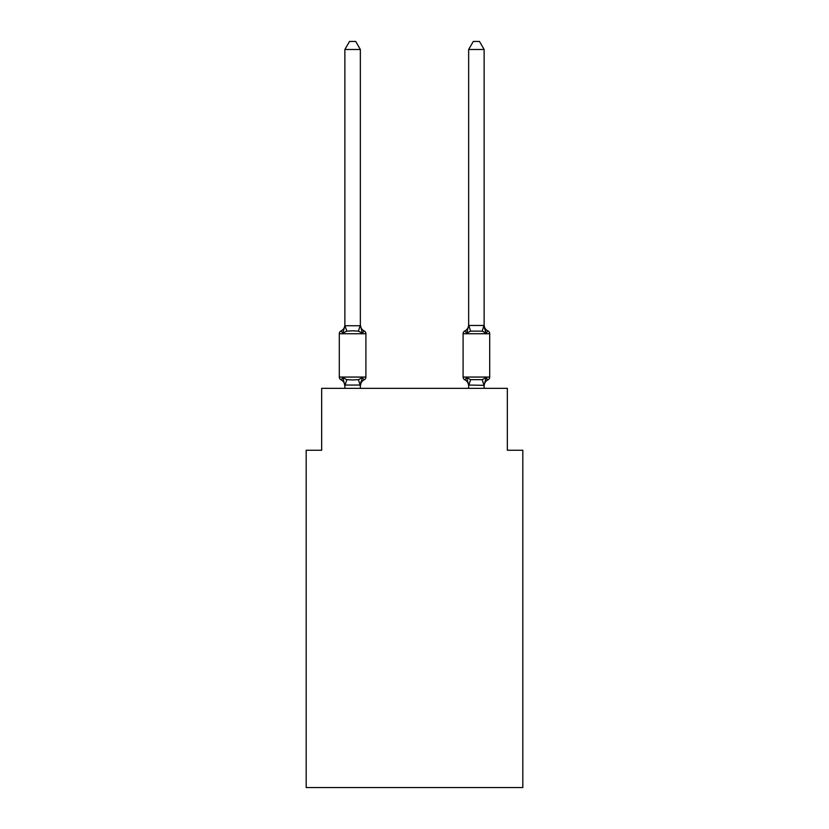 <?xml version="1.0" encoding="UTF-8"?>
<svg xmlns="http://www.w3.org/2000/svg" width="829" height="829" viewBox="0 0 829 829"><rect width="100%" height="100%" fill="white"/><g stroke="black" fill="none" stroke-linecap="round" stroke-linejoin="round"><path stroke-width="1.24" d="M522.809 787.55L522.809 450.24L507.338 450.24L507.338 388.355L321.662 388.355L321.662 450.24L306.191 450.24L306.191 787.55L522.809 787.55M487.96 379.837A3.098 3.098 0 0 0 489.701 377.06A3.098 3.098 0 0 1 487.96 379.837L487.079 379.413L487.96 379.837A3.098 3.098 0 0 0 489.701 377.06A3.098 3.098 0 0 1 487.96 379.837A3.098 3.098 0 0 0 489.701 377.06A3.098 3.098 0 0 1 487.96 379.837L487.079 379.413L487.96 379.837A3.098 3.098 0 0 0 489.701 377.06A3.098 3.098 0 0 1 487.96 379.837A3.098 3.098 0 0 0 489.701 377.06A3.098 3.098 0 0 1 487.96 379.837L487.079 379.413L487.96 379.837A3.098 3.098 0 0 0 489.701 377.06A3.098 3.098 0 0 1 487.96 379.837A3.098 3.098 0 0 0 489.701 377.06A3.098 3.098 0 0 1 487.96 379.837L487.079 379.413L487.96 379.837A3.098 3.098 0 0 0 489.701 377.06A3.098 3.098 0 0 1 487.96 379.837A3.098 3.098 0 0 0 489.701 377.06A3.098 3.098 0 0 1 487.96 379.837L487.079 379.413L487.96 379.837A3.098 3.098 0 0 0 489.701 377.06A3.098 3.098 0 0 1 487.96 379.837A3.098 3.098 0 0 0 489.701 377.06A3.098 3.098 0 0 1 487.96 379.837L487.079 379.413L487.96 379.837A3.098 3.098 0 0 0 489.701 377.06A3.098 3.098 0 0 1 487.96 379.837A3.098 3.098 0 0 0 489.701 377.06A3.098 3.098 0 0 1 487.96 379.837L487.079 379.413L487.96 379.837A3.098 3.098 0 0 0 489.701 377.06A3.098 3.098 0 0 1 487.96 379.837A3.098 3.098 0 0 0 489.701 377.06A3.098 3.098 0 0 1 487.96 379.837L487.079 379.413L487.96 379.837A3.098 3.098 0 0 0 489.701 377.06A3.098 3.098 0 0 1 487.96 379.837A3.098 3.098 0 0 0 489.701 377.06A3.098 3.098 0 0 1 487.96 379.837L487.079 379.413L487.96 379.837A3.098 3.098 0 0 0 489.701 377.06A3.098 3.098 0 0 1 487.96 379.837A3.098 3.098 0 0 0 489.701 377.06A3.098 3.098 0 0 1 487.96 379.837L487.079 379.413L487.96 379.837A3.098 3.098 0 0 0 489.701 377.06A3.098 3.098 0 0 1 487.96 379.837A3.098 3.098 0 0 0 489.701 377.06A3.098 3.098 0 0 1 487.96 379.837L487.079 379.413L487.96 379.837A3.098 3.098 0 0 0 489.701 377.06A3.098 3.098 0 0 1 487.96 379.837A3.098 3.098 0 0 0 489.701 377.06A3.098 3.098 0 0 1 487.96 379.837L487.079 379.413L487.96 379.837A3.098 3.098 0 0 0 489.701 377.06A3.098 3.098 0 0 1 487.96 379.837A3.098 3.098 0 0 0 489.701 377.06A3.098 3.098 0 0 1 487.96 379.837L487.079 379.413L487.96 379.837A3.098 3.098 0 0 0 489.701 377.06A3.098 3.098 0 0 1 487.96 379.837A3.098 3.098 0 0 0 489.701 377.06A3.098 3.098 0 0 1 487.96 379.837L487.079 379.413L487.96 379.837A3.098 3.098 0 0 0 489.701 377.06A3.098 3.098 0 0 1 487.96 379.837A3.098 3.098 0 0 0 489.701 377.06A3.098 3.098 0 0 1 487.96 379.837L487.079 379.413L487.96 379.837A3.098 3.098 0 0 0 489.701 377.06A3.098 3.098 0 0 1 487.96 379.837A3.098 3.098 0 0 0 489.701 377.06A3.098 3.098 0 0 1 487.96 379.837L487.079 379.413L487.96 379.837A3.098 3.098 0 0 0 489.701 377.06A3.098 3.098 0 0 1 487.96 379.837A3.098 3.098 0 0 0 489.701 377.06A3.098 3.098 0 0 1 487.96 379.837L487.079 379.413L487.96 379.837A3.098 3.098 0 0 0 489.701 377.06A3.098 3.098 0 0 1 487.96 379.837A3.098 3.098 0 0 0 489.701 377.06A3.098 3.098 0 0 1 487.96 379.837L487.079 379.413L487.96 379.837A3.098 3.098 0 0 0 489.701 377.06A3.098 3.098 0 0 1 487.96 379.837A3.098 3.098 0 0 0 489.701 377.06A3.098 3.098 0 0 1 487.96 379.837L486.063 377.661L487.96 379.837A6.808 6.808 0 0 0 484.126 385.962L484.126 385.962M484.126 49.491L479.483 41.45L473.297 41.45L468.654 49.491L484.126 49.491L484.126 324.823A6.808 6.808 0 0 0 487.96 330.947L486.063 333.123L487.96 330.947L486.063 333.123L484.447 328.066L486.063 333.123L487.96 330.947L486.063 333.123L487.96 330.947L486.063 333.123L484.447 328.066L486.063 333.123L487.96 330.947L486.063 333.123L487.96 330.947L486.063 333.123L484.447 328.066L486.063 333.123L487.96 330.947L486.063 333.123L487.96 330.947L486.063 333.123L484.447 328.066L486.063 333.123L487.96 330.947L486.063 333.123L487.96 330.947L486.063 333.123L484.447 328.066L486.063 333.123L487.96 330.947L486.063 333.123L487.96 330.947L486.063 333.123L484.447 328.066L486.063 333.123L487.96 330.947L486.063 333.123L487.96 330.947L486.063 333.123L484.447 328.066L486.063 333.123L487.96 330.947L486.063 333.123L487.96 330.947L486.063 333.123L484.447 328.066L486.063 333.123L487.96 330.947L486.063 333.123L487.96 330.947L486.063 333.123L484.447 328.066L486.063 333.123L487.96 330.947L486.063 333.123L487.96 330.947L486.063 333.123L484.447 328.066L486.063 333.123L487.96 330.947L486.063 333.123L487.96 330.947L486.063 333.123L484.447 328.066L486.063 333.123L487.96 330.947L486.063 333.123L487.96 330.947L486.063 333.123L484.447 328.066L486.063 333.123L487.96 330.947L486.063 333.123L487.96 330.947L486.063 333.123L484.447 328.066L486.063 333.123L487.96 330.947L486.063 333.123L487.96 330.947L486.063 333.123L484.447 328.066L486.063 333.123L487.96 330.947L486.063 333.123L487.96 330.947L486.063 333.123L484.447 328.066L486.063 333.123L487.96 330.947L486.063 333.123L487.96 330.947L486.063 333.123L484.447 328.066L486.063 333.123L487.96 330.947L486.063 333.123L487.96 330.947L486.063 333.123L484.447 328.066L486.063 333.123L487.96 330.947L486.063 333.123L487.96 330.947L486.063 333.123L484.447 328.066L486.063 333.123L487.96 330.947A3.098 3.098 0 0 1 489.701 333.735L489.701 377.06L463.09 377.06A3.098 3.098 0 0 0 464.82 379.837L466.717 377.661L464.82 379.837A6.808 6.808 0 0 1 468.654 385.962L468.654 385.05L468.654 385.962A6.808 6.808 0 0 0 464.82 379.837L466.717 377.661L464.82 379.837A6.808 6.808 0 0 1 468.654 385.962A6.808 6.808 0 0 0 464.82 379.837A6.808 6.808 0 0 1 468.654 385.962A6.808 6.808 0 0 0 464.82 379.837L466.717 377.661L464.82 379.837A6.808 6.808 0 0 1 468.654 385.962A6.808 6.808 0 0 0 464.82 379.837L466.717 377.661L464.82 379.837A6.808 6.808 0 0 1 468.654 385.962A6.808 6.808 0 0 0 464.82 379.837L466.717 377.661L464.82 379.837A6.808 6.808 0 0 1 468.654 385.962A6.808 6.808 0 0 0 464.82 379.837L466.717 377.661L464.82 379.837A6.808 6.808 0 0 1 468.654 385.962A6.808 6.808 0 0 0 464.82 379.837A6.808 6.808 0 0 1 468.654 385.962A6.808 6.808 0 0 0 464.82 379.837L466.717 377.661L464.82 379.837A6.808 6.808 0 0 1 468.654 385.962A6.808 6.808 0 0 0 464.82 379.837L466.717 377.661L464.82 379.837A6.808 6.808 0 0 1 468.654 385.962A6.808 6.808 0 0 0 464.82 379.837L466.717 377.661L464.82 379.837A6.808 6.808 0 0 1 468.654 385.962A6.808 6.808 0 0 0 464.82 379.837L466.717 377.661L464.82 379.837A6.808 6.808 0 0 1 468.654 385.962A6.808 6.808 0 0 0 464.82 379.837L466.717 377.661L464.82 379.837A6.808 6.808 0 0 1 468.654 385.962A6.808 6.808 0 0 0 464.82 379.837L466.717 377.661L464.82 379.837A6.808 6.808 0 0 1 468.654 385.962A6.808 6.808 0 0 0 464.82 379.837L466.717 377.661L464.82 379.837A6.808 6.808 0 0 1 468.654 385.962A6.808 6.808 0 0 0 464.82 379.837L466.717 377.661L464.82 379.837A6.808 6.808 0 0 1 468.654 385.962A6.808 6.808 0 0 0 464.82 379.837L466.717 377.661L464.82 379.837A6.808 6.808 0 0 1 468.654 385.962A6.808 6.808 0 0 0 464.82 379.837L466.717 377.661L464.82 379.837A6.808 6.808 0 0 1 468.654 385.962A6.808 6.808 0 0 0 464.82 379.837L466.717 377.661L464.82 379.837A6.808 6.808 0 0 1 468.654 385.962M468.654 385.33L466.717 377.661L464.82 379.837A3.098 3.098 0 0 1 463.09 377.06A3.098 3.098 0 0 0 464.82 379.837A3.098 3.098 0 0 1 463.09 377.06A3.098 3.098 0 0 0 464.82 379.837A3.098 3.098 0 0 1 463.09 377.06A3.098 3.098 0 0 0 464.82 379.837A3.098 3.098 0 0 1 463.09 377.06A3.098 3.098 0 0 0 464.82 379.837A3.098 3.098 0 0 1 463.09 377.06A3.098 3.098 0 0 0 464.82 379.837A3.098 3.098 0 0 1 463.09 377.06A3.098 3.098 0 0 0 464.82 379.837A3.098 3.098 0 0 1 463.09 377.06A3.098 3.098 0 0 0 464.82 379.837A3.098 3.098 0 0 1 463.09 377.06A3.098 3.098 0 0 0 464.82 379.837A3.098 3.098 0 0 1 463.09 377.06A3.098 3.098 0 0 0 464.82 379.837A3.098 3.098 0 0 1 463.09 377.06A3.098 3.098 0 0 0 464.82 379.837A3.098 3.098 0 0 1 463.09 377.06A3.098 3.098 0 0 0 464.82 379.837A3.098 3.098 0 0 1 463.09 377.06A3.098 3.098 0 0 0 464.82 379.837A3.098 3.098 0 0 1 463.09 377.06A3.098 3.098 0 0 0 464.82 379.837L466.717 377.661L464.82 379.837A3.098 3.098 0 0 1 463.09 377.06A3.098 3.098 0 0 0 464.82 379.837L466.717 377.661L464.82 379.837A3.098 3.098 0 0 1 463.09 377.06A3.098 3.098 0 0 0 464.82 379.837L466.717 377.661L464.82 379.837A3.098 3.098 0 0 1 463.09 377.06A3.098 3.098 0 0 0 464.82 379.837L466.717 377.661L464.82 379.837A3.098 3.098 0 0 1 463.09 377.06A3.098 3.098 0 0 0 464.82 379.837L466.717 377.661L464.82 379.837A3.098 3.098 0 0 1 463.09 377.06A3.098 3.098 0 0 0 464.82 379.837L466.717 377.661L470.582 379.651L482.198 379.651L486.063 377.661L484.126 385.33L468.654 385.05L468.654 388.355M484.447 328.066L486.063 333.123L482.198 331.134L470.582 331.134L466.717 333.123L467.442 330.678L466.717 333.123L467.442 330.678L466.717 333.123L467.442 330.678L466.717 333.123L467.442 330.678L466.717 333.123L467.442 330.678L466.717 333.123L467.442 330.678L466.717 333.123L467.442 330.678L466.717 333.123L467.442 330.678L466.717 333.123L467.442 330.678L466.717 333.123L467.442 330.678L466.717 333.123L467.442 330.678L466.717 333.123L467.442 330.678L466.717 333.123L467.442 330.678L466.717 333.123L467.442 330.678L466.717 333.123L467.442 330.678L466.717 333.123L467.442 330.678L466.717 333.123L467.442 330.678L466.717 333.123L467.442 330.678L466.717 333.123L464.82 330.947A3.098 3.098 0 0 0 463.09 333.735L463.09 377.06M468.654 324.823L468.654 324.823A6.808 6.808 0 0 1 464.82 330.947L466.717 333.123L464.82 330.947L466.717 333.123L464.82 330.947L466.717 333.123L464.82 330.947L466.717 333.123L464.82 330.947L466.717 333.123L464.82 330.947L466.717 333.123L464.82 330.947L466.717 333.123L464.82 330.947L466.717 333.123L464.82 330.947L466.717 333.123L464.82 330.947L466.717 333.123L464.82 330.947L466.717 333.123L464.82 330.947L466.717 333.123L464.82 330.947L466.717 333.123L464.82 330.947L466.717 333.123L464.82 330.947L466.717 333.123L464.82 330.947L466.717 333.123L464.82 330.947L466.717 333.123L464.82 330.947L466.717 333.123L464.82 330.947L466.717 333.123L467.442 330.678M360.346 385.962L362.283 377.661L364.18 379.837A6.808 6.808 0 0 0 360.346 385.962L360.346 385.05L344.874 385.05L344.874 385.962L342.937 377.661L341.04 379.837A3.098 3.098 0 0 1 339.299 377.06A3.098 3.098 0 0 0 341.04 379.837A3.098 3.098 0 0 1 339.299 377.06A3.098 3.098 0 0 0 341.04 379.837A3.098 3.098 0 0 1 339.299 377.06A3.098 3.098 0 0 0 341.04 379.837A3.098 3.098 0 0 1 339.299 377.06A3.098 3.098 0 0 0 341.04 379.837A3.098 3.098 0 0 1 339.299 377.06A3.098 3.098 0 0 0 341.04 379.837A3.098 3.098 0 0 1 339.299 377.06A3.098 3.098 0 0 0 341.04 379.837A3.098 3.098 0 0 1 339.299 377.06A3.098 3.098 0 0 0 341.04 379.837A3.098 3.098 0 0 1 339.299 377.06A3.098 3.098 0 0 0 341.04 379.837A3.098 3.098 0 0 1 339.299 377.06A3.098 3.098 0 0 0 341.04 379.837A3.098 3.098 0 0 1 339.299 377.06A3.098 3.098 0 0 0 341.04 379.837A3.098 3.098 0 0 1 339.299 377.06A3.098 3.098 0 0 0 341.04 379.837A3.098 3.098 0 0 1 339.299 377.06A3.098 3.098 0 0 0 341.04 379.837A3.098 3.098 0 0 1 339.299 377.06A3.098 3.098 0 0 0 341.04 379.837A3.098 3.098 0 0 1 339.299 377.06A3.098 3.098 0 0 0 341.04 379.837A3.098 3.098 0 0 1 339.299 377.06A3.098 3.098 0 0 0 341.04 379.837A3.098 3.098 0 0 1 339.299 377.06A3.098 3.098 0 0 0 341.04 379.837A3.098 3.098 0 0 1 339.299 377.06A3.098 3.098 0 0 0 341.04 379.837A3.098 3.098 0 0 1 339.299 377.06A3.098 3.098 0 0 0 341.04 379.837A3.098 3.098 0 0 1 339.299 377.06A3.098 3.098 0 0 0 341.04 379.837A3.098 3.098 0 0 1 339.299 377.06A3.098 3.098 0 0 0 341.04 379.837A3.098 3.098 0 0 1 339.299 377.06A3.098 3.098 0 0 0 341.04 379.837A3.098 3.098 0 0 1 339.299 377.06A3.098 3.098 0 0 0 341.04 379.837A3.098 3.098 0 0 1 339.299 377.06A3.098 3.098 0 0 0 341.04 379.837A3.098 3.098 0 0 1 339.299 377.06A3.098 3.098 0 0 0 341.04 379.837A3.098 3.098 0 0 1 339.299 377.06A3.098 3.098 0 0 0 341.04 379.837A3.098 3.098 0 0 1 339.299 377.06A3.098 3.098 0 0 0 341.04 379.837A3.098 3.098 0 0 1 339.299 377.06A3.098 3.098 0 0 0 341.04 379.837A3.098 3.098 0 0 1 339.299 377.06A3.098 3.098 0 0 0 341.04 379.837A3.098 3.098 0 0 1 339.299 377.06A3.098 3.098 0 0 0 341.04 379.837A3.098 3.098 0 0 1 339.299 377.06A3.098 3.098 0 0 0 341.04 379.837A3.098 3.098 0 0 1 339.299 377.06A3.098 3.098 0 0 0 341.04 379.837A3.098 3.098 0 0 1 339.299 377.06A3.098 3.098 0 0 0 341.04 379.837A3.098 3.098 0 0 1 339.299 377.06A3.098 3.098 0 0 0 341.04 379.837A3.098 3.098 0 0 1 339.299 377.06A3.098 3.098 0 0 0 341.04 379.837A3.098 3.098 0 0 1 339.299 377.06A3.098 3.098 0 0 0 341.04 379.837A3.098 3.098 0 0 1 339.299 377.06A3.098 3.098 0 0 0 341.04 379.837A3.098 3.098 0 0 1 339.299 377.06A3.098 3.098 0 0 0 341.04 379.837L342.937 377.661L341.04 379.837L342.937 377.661L341.04 379.837L342.937 377.661L341.04 379.837L342.937 377.661L341.04 379.837L342.937 377.661L341.04 379.837L342.937 377.661L341.04 379.837L342.937 377.661L341.04 379.837L342.937 377.661L341.04 379.837L342.937 377.661L341.04 379.837L342.937 377.661L341.04 379.837L342.937 377.661L341.04 379.837L342.937 377.661L341.04 379.837L342.937 377.661L341.04 379.837L342.937 377.661L341.04 379.837L342.937 377.661L341.04 379.837L342.937 377.661L341.04 379.837L342.937 377.661L341.04 379.837L342.937 377.661L341.04 379.837L342.937 377.661L346.802 379.651L352.605 379.962L358.418 379.651L362.283 377.661L364.18 379.837A3.098 3.098 0 0 0 365.91 377.06L365.91 333.735A3.098 3.098 0 0 0 364.18 330.947L362.283 333.123L364.18 330.947A3.098 3.098 0 0 1 365.91 333.735A3.098 3.098 0 0 0 364.18 330.947L362.283 333.123L364.18 330.947A3.098 3.098 0 0 1 365.91 333.735A3.098 3.098 0 0 0 364.18 330.947A3.098 3.098 0 0 1 365.91 333.735A3.098 3.098 0 0 0 364.18 330.947A3.098 3.098 0 0 1 365.91 333.735A3.098 3.098 0 0 0 364.18 330.947A3.098 3.098 0 0 1 365.91 333.735A3.098 3.098 0 0 0 364.18 330.947A3.098 3.098 0 0 1 365.91 333.735A3.098 3.098 0 0 0 364.18 330.947A3.098 3.098 0 0 1 365.91 333.735A3.098 3.098 0 0 0 364.18 330.947A3.098 3.098 0 0 1 365.91 333.735A3.098 3.098 0 0 0 364.18 330.947A3.098 3.098 0 0 1 365.91 333.735A3.098 3.098 0 0 0 364.18 330.947A3.098 3.098 0 0 1 365.91 333.735A3.098 3.098 0 0 0 364.18 330.947A3.098 3.098 0 0 1 365.91 333.735A3.098 3.098 0 0 0 364.18 330.947A3.098 3.098 0 0 1 365.91 333.735A3.098 3.098 0 0 0 364.18 330.947A3.098 3.098 0 0 1 365.91 333.735A3.098 3.098 0 0 0 364.18 330.947A3.098 3.098 0 0 1 365.91 333.735A3.098 3.098 0 0 0 364.18 330.947A3.098 3.098 0 0 1 365.91 333.735A3.098 3.098 0 0 0 364.18 330.947A3.098 3.098 0 0 1 365.91 333.735A3.098 3.098 0 0 0 364.18 330.947A3.098 3.098 0 0 1 365.91 333.735A3.098 3.098 0 0 0 364.18 330.947A3.098 3.098 0 0 1 365.91 333.735A3.098 3.098 0 0 0 364.18 330.947A3.098 3.098 0 0 1 365.91 333.735L339.299 333.735A3.098 3.098 0 0 1 341.04 330.947L342.937 333.123L341.04 330.947A6.808 6.808 0 0 0 344.874 324.823L344.874 325.745L360.346 325.745L360.346 324.823L362.283 333.123L358.418 331.134L352.605 330.823L346.802 331.134L342.937 333.123L341.04 330.947L342.937 333.123L341.04 330.947L342.937 333.123L341.04 330.947L342.937 333.123L341.04 330.947L342.937 333.123L341.04 330.947L342.937 333.123L341.04 330.947L342.937 333.123L341.04 330.947L342.937 333.123L341.04 330.947L342.937 333.123L341.04 330.947L342.937 333.123L341.04 330.947L342.937 333.123L341.04 330.947L342.937 333.123L341.04 330.947L342.937 333.123L341.04 330.947L342.937 333.123L341.04 330.947L342.937 333.123L341.04 330.947L342.937 333.123L341.04 330.947L342.937 333.123L341.04 330.947L342.937 333.123L341.04 330.947L342.937 333.123L344.874 325.745M360.346 385.05L361.071 381.402M360.346 325.465L360.346 49.491L344.874 49.491L344.874 325.465L346.802 331.134M339.299 333.735L339.299 377.06L365.91 377.06M360.346 388.355L360.346 385.33M344.874 388.355L344.874 385.33M341.04 379.837A6.808 6.808 0 0 1 344.874 385.962L344.874 385.05M360.346 324.823A6.808 6.808 0 0 0 364.18 330.947M344.874 49.491L349.517 41.45L355.703 41.45L360.346 49.491M468.654 49.491L468.654 325.465L484.126 325.465M466.717 333.123L468.654 325.465M484.126 388.355L484.126 385.33M486.063 333.123L484.126 325.745M346.802 379.651L344.999 385.361M358.418 379.651L360.221 385.361M360.221 325.424L358.418 331.134M489.701 333.735L463.09 333.735M484.001 385.361L482.198 379.651M468.779 385.361L470.582 379.651M482.198 331.134L484.001 325.424M470.582 331.134L468.779 325.424"/></g></svg>
